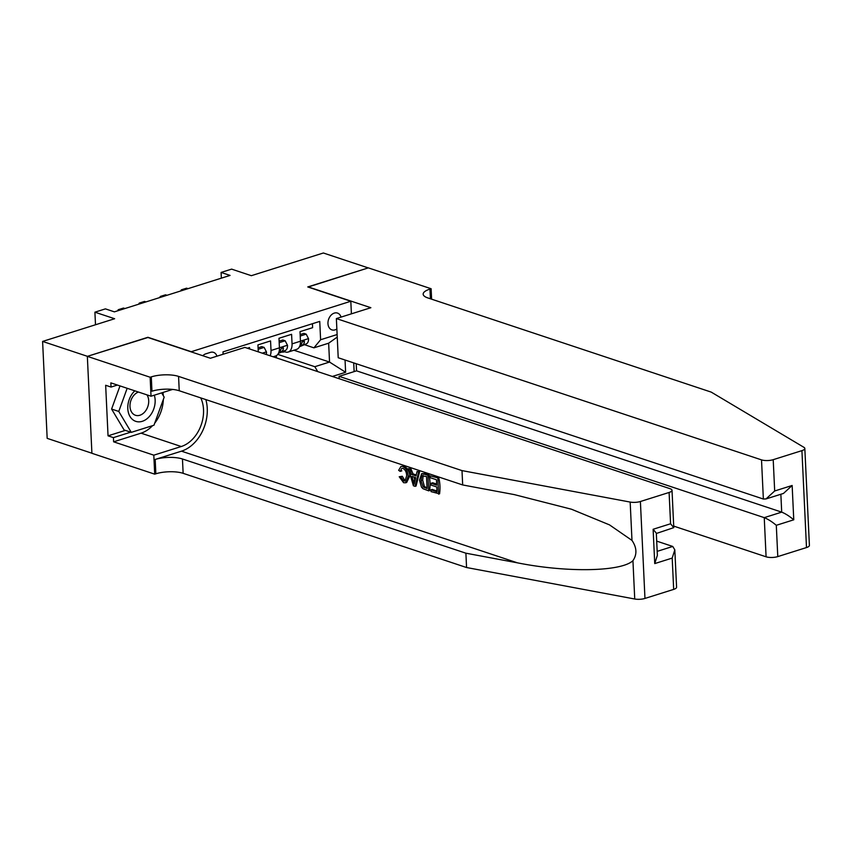 <?xml version="1.0" encoding="UTF-8"?>
<svg xmlns="http://www.w3.org/2000/svg" width="852" height="852" viewBox="0 0 852 852"><rect width="100%" height="100%" fill="white"/><g stroke="black" fill="none" stroke-linecap="round" stroke-linejoin="round"><path stroke-width="1.28" d="M341.045 317.104A8.85 6.465 108.4 0 0 337.488 313.078A8.85 6.465 108.4 0 0 334.293 313.099A8.85 6.465 108.4 0 0 328.063 321.523A8.85 6.465 108.4 0 0 331.897 329.884A8.85 6.465 108.4 0 0 335.081 329.862A8.85 6.465 108.4 0 0 336.859 329M91.909 453.221L47.169 438.354L42.6 341.428L114.637 318.733L94.902 312.183L95.499 324.761M351.407 313.845L350.811 301.257L307.764 286.943L368.224 267.901L323.377 252.991L251.34 275.686L231.616 269.125L221.094 272.438L221.36 278.157M147.928 337.498L87.447 356.328L42.6 341.428M312.439 323.707L312.62 327.679L300.01 331.652L300.458 341.215L292.044 343.867A11.065 6.688 72.5 0 1 288.189 352.036A11.065 6.688 72.5 0 1 285.367 351.961L283.397 351.301M292.044 343.867L291.597 334.303L278.977 338.276L279.424 347.84L271.011 350.492A11.065 6.688 72.5 0 1 270.137 355.785M271.011 350.492L270.563 340.928L257.943 344.9L258.273 351.844M249.593 348.958L249.53 347.552L247.389 348.223M94.902 312.183L105.414 308.871L114.392 311.853L230.061 275.42L221.094 272.438M216.94 356.189A8.573 6.262 108.4 0 0 213.522 352.355A8.573 6.262 108.4 0 0 210.433 352.377L205.801 353.836A8.573 6.262 108.4 0 0 202.797 355.731M353.718 362.888L354.134 371.6M350.811 301.257L190.976 351.801M293.929 350.225L329.543 362.057L328.648 343.196L313.93 347.84L320.608 339.746L319.745 321.406L223 351.876L223.107 354.251M320.608 339.746L337.115 334.548M345.049 360.013L345.624 372.281L332.344 376.456M313.93 347.84L304.43 344.677M147.918 337.285L190.965 351.599M277.795 354.389L314.814 366.701L329.543 362.057L345.624 372.281M273.13 356.775L275.569 356.008A11.065 6.688 -107.5 0 0 279.424 347.84M276.442 357.883L276.336 355.678M317.743 371.61L314.814 366.701M288.189 352.036L296.602 349.384A11.065 6.688 -107.5 0 0 300.458 341.215M337.243 337.083L328.648 343.196M134.797 390.834A17.988 13.131 108.4 0 0 127.779 407.97A17.988 13.131 108.4 0 0 135.33 421.186A17.988 13.131 108.4 0 0 150.612 414.935A17.988 13.131 108.4 0 0 154.308 395.19M138.45 392.048A12.311 8.989 108.4 0 0 130.132 403.635A12.311 8.989 108.4 0 0 135.149 415.158A12.311 8.989 108.4 0 0 135.468 415.275A12.311 8.989 108.4 0 0 146.587 409.343A12.311 8.989 108.4 0 0 146.97 394.881M161.635 392.878L164.18 397.138L153.978 425.212L131.272 432.358L124.094 429.972L111.591 409.056L119.994 385.913M131.272 432.358L118.769 411.441L127.172 388.299M111.591 409.056L118.769 411.441M438.823 478.132L430.015 475.821L438.823 478.132A36.04 26.316 108.4 0 1 439.568 493.851L431.027 491.625L430.942 489.815L432.188 489.421L436.98 491.008M436.65 484.074L432.72 482.775L431.048 483.297L436.703 485.182L436.448 479.74L430.1 477.631L430.015 475.821M428.684 490.848L429.632 490.55A36.04 26.316 108.4 0 0 428.886 474.83L425.031 473.552L421.676 473.659L427.949 475.128L428.684 490.848L423.093 488.76L421.474 487.12L419.482 480.134L421.676 473.659M403.71 466.289L400.93 466.481L403.71 466.289C407.299 467.737 409.343 470.932 409.855 475.874L406.67 482.466L405.648 482.786L403.592 482.701L399.226 476.758L402.293 476.289L404.796 480.528L403.571 480.911L404.945 480.997L406.66 475.917C406.617 472.274 405.403 469.782 403.028 468.43L401.782 468.376L400.195 471.369L401.814 470.858M673.676 589.392L672.196 558.092L674.816 549.849L676.584 587.209A8.296 2.652 177.3 0 1 673.676 589.392L644.964 598.434A8.296 2.652 177.3 0 1 634.74 599.009L466.566 567.528L465.895 553.193L182.456 458.983A19.372 6.177 -2.7 0 0 155.181 459.452L181.465 451.166A36.04 26.316 108.4 0 0 205.822 399.577M465.895 553.193L517.462 562.842C566.782 572.757 621.31 571.735 632.94 560.68C637.179 554.396 636.859 547.644 631.982 540.402L609.51 524.885L571.447 509.219L514.246 494.597L462.679 484.948L179.239 390.748A19.372 6.177 -2.7 0 0 151.965 391.206L151.283 376.872L150.133 377.234L87.341 356.36L147.598 337.381L210.38 358.255L244.875 347.392L670.023 488.686A8.296 2.652 -2.7 0 1 672.015 490.283A8.296 2.652 -2.7 0 1 669.097 492.467L640.395 501.508L644.964 598.434M415.116 486.343L416.064 486.045L419.599 471.742L417.043 471.507L418.651 472.04L415.116 486.343L413.412 485.768L408.396 468.632L410.004 469.164L411.452 474.415L416.042 475.938L417.043 471.507M416.255 474.99L413.028 473.914L410.952 468.866L408.396 468.632M466.566 567.528L183.137 473.329A19.372 6.177 -2.7 0 0 155.852 473.797L154.702 474.159L91.909 453.296L87.341 356.36M462.679 484.948L461.997 470.602L178.569 376.403A19.372 6.177 -2.7 0 0 151.283 376.872M631.982 540.402L630.171 502.073L461.997 470.602M152.551 425.659A31.13 22.738 -71.6 0 1 141.07 433.167L113.625 441.815L113.422 437.619L130.707 432.177M117.416 385.051L111.037 387.064L105.659 385.274L108.044 435.83L113.422 437.619M111.037 387.064L110.845 382.868L151.028 396.223L150.133 377.234M154.702 474.159L153.807 455.17L181.252 446.523A31.13 22.738 108.4 0 0 200.742 397.895M113.625 441.815L153.807 455.17M656.69 541.116L672.75 546.452L674.816 549.849M172.615 389.428L151.028 396.223M630.171 502.073A8.296 2.652 -2.7 0 0 640.395 501.508M162.956 392.463A31.13 22.738 -71.6 0 1 163.307 395.679M163.35 399.418A31.13 22.738 -71.6 0 1 154.745 423.125M108.044 435.83L125.329 430.388M672.196 558.092L654.741 563.587L657.361 555.355L656.317 533.15L653.122 529.273L670.577 523.767L673.772 527.644L656.328 533.48M399.226 476.758L402.293 476.289M400.717 476.79L403.571 480.911M402.794 466.577C406.127 468.099 407.916 471.38 408.172 476.406L409.855 475.874M408.172 476.406L405.648 482.786M400.195 471.369L398.651 470.347L400.93 466.481M414.775 481.582L415.669 477.599L411.995 476.375L414.178 484.245L414.775 481.582M418.651 472.04L419.599 471.742M411.452 474.415L413.028 473.914M410.004 469.164L410.952 468.866M413.241 480.858L414.817 480.358L414.019 477.045M426.511 476.438L421.804 475.97L421.005 480.677L423.103 486.886L427.076 488.526L426.511 476.438M422.475 475.501L423.199 475.533L422.688 480.145L421.005 480.677M427.949 475.128L428.886 474.83M424.094 473.85L425.031 473.552M423.103 486.886L424.402 486.481L422.688 480.145M424.903 487.802L426.149 487.408L424.402 486.481M427.044 487.706L426.149 487.408M430.942 489.815L437.012 491.828L436.788 486.993L431.133 485.118L431.048 483.297M437.875 478.43L438.62 494.149M673.698 526.099L766.086 556.803L764.244 517.643L781.699 512.137L780.858 494.256M356.211 363.719L356.551 370.844L339.096 376.339L764.244 517.643C767.908 519.092 771.933 521.648 776.3 525.301L777.78 556.601L806.493 547.559L801.924 450.633A8.296 2.652 -2.7 0 0 804.831 448.461A8.296 2.652 -2.7 0 0 803.947 447.343L711.228 392.112L427.8 297.912A19.372 6.177 177.3 0 1 423.167 294.185A19.372 6.177 177.3 0 1 429.962 289.094L431.112 288.732L368.33 267.869L308.083 287.049M339.096 376.339L339.202 378.735M308.073 286.847L370.865 307.71L336.37 318.573L761.518 459.878A8.296 2.652 -2.7 0 0 773.211 459.675L801.924 450.633M431.112 288.732L431.613 299.18M336.37 318.573L338.212 357.744L763.36 499.038L761.518 459.878M804.831 448.461L809.4 545.386A8.296 2.652 177.3 0 1 806.493 547.559M777.78 556.601A8.296 2.652 177.3 0 1 766.086 556.803M356.551 370.844L781.699 512.137C785.374 513.596 789.389 516.152 793.766 519.805L776.3 525.301M773.211 459.675L774.681 490.986L766.012 498.931L763.36 499.038M774.681 490.986L792.147 485.48L783.467 493.436L766.012 498.931M119.685 310.181L118.247 309.702L123.508 308.051L124.946 308.53M117.608 310.831L118.247 309.702L118.29 310.618M258.145 349.288L264.131 347.403L266.484 351.982A7.338 4.43 72.5 0 1 266.218 354.485M264.131 347.403L261.798 346.636L258.081 347.808M140.718 303.557L139.281 303.078L144.542 301.427L145.969 301.906M138.642 304.207L139.281 303.078L139.323 303.994M279.179 342.664L285.164 340.779L287.518 345.358A7.338 4.43 72.5 0 1 285.186 350.566L278.434 353.367M285.164 340.779L282.832 340.012L279.115 341.183M161.752 296.933L160.314 296.453L165.565 294.803L167.003 295.282M278.668 352.866L281.192 351.823A7.338 4.43 -107.5 0 0 283.386 348.511L283.226 347.669L282.129 347.456L280.862 349.309A7.338 4.43 72.5 0 1 278.785 352.558M159.665 297.593L160.314 296.453L160.357 297.369M284.77 351.759A21.172 12.791 72.5 0 1 281.586 352.057M300.213 336.039L306.198 334.154L308.552 338.734A7.338 4.43 72.5 0 1 306.219 343.942L299.467 346.743M306.198 334.154L303.866 333.388L300.138 334.559M182.775 290.308L181.348 289.829L186.599 288.178L188.036 288.658M299.702 346.242L302.215 345.198A7.338 4.43 -107.5 0 0 304.42 341.886L304.26 341.045L303.163 340.832L301.896 342.685A7.338 4.43 72.5 0 1 299.819 345.933M180.699 290.969L181.348 289.829L181.391 290.745M517.462 562.842L181.465 451.166M179.239 390.748L178.569 376.403M182.456 458.983L183.137 473.329M654.741 563.587L653.122 529.273M670.577 523.767L669.097 492.467M634.74 599.009L632.94 560.68M155.181 459.452L155.852 473.797M141.07 433.167L181.252 446.523M657.18 551.361L672.75 546.452M792.147 485.48L793.766 519.805M430.42 298.786L429.962 289.094M266.42 351.865L262.278 353.175M287.454 345.241L279.424 347.776M285.186 350.566L281.192 351.823M281.543 347.893L283.386 348.511M308.488 338.617L300.458 341.151M306.219 343.942L302.215 345.198M302.577 341.269L304.42 341.886M673.772 527.644L672.015 490.283"/></g></svg>
